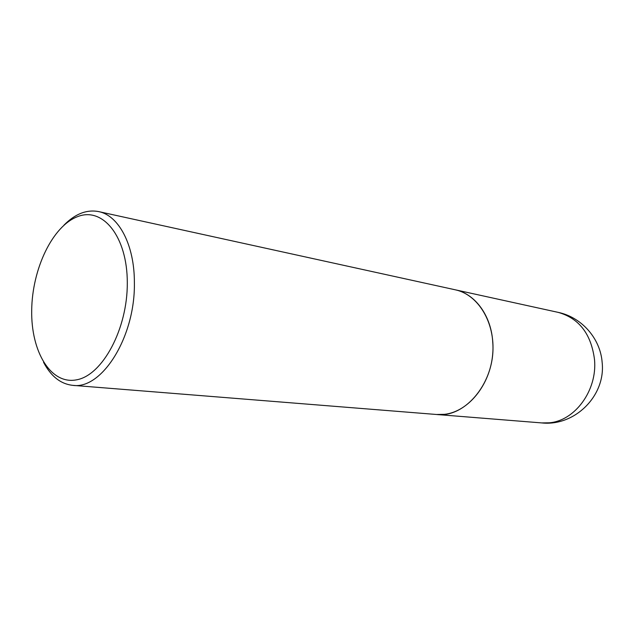 <?xml version="1.0" encoding="UTF-8"?>
<svg xmlns="http://www.w3.org/2000/svg" width="634" height="634" viewBox="0 0 634 634"><rect width="100%" height="100%" fill="white"/><g stroke="black" fill="none" stroke-linecap="round" stroke-linejoin="round"><path stroke-width="0.95" d="M436.62 414.493L444.577 414.327C468.304 411.704 490.248 384.949 492.729 353.867C495.431 322.793 478.194 294.548 455.26 289.801L455.204 289.793M43.54 362.26C50.902 376.303 60.634 383.998 72.736 385.345L436.572 414.493C465.721 418.218 495.828 381.319 492.784 342.772C491.509 315.93 475.183 293.788 455.157 289.778L98.627 211.59C86.66 209.347 75.105 213.864 63.971 225.149M72.736 385.345C101.884 389.847 135.414 336.741 134.376 282.621C134.535 244.97 118.748 215.401 98.627 211.59M31.7 310.272C30.931 351.68 50.783 385.02 76.651 379.814C102.502 375.312 127.608 328.935 127.299 282.788C127.371 236.545 102.819 206.605 77.697 216.598C52.543 225.934 32.136 268.935 31.7 310.272M558.174 312.372C581.536 317.19 600.39 338.382 602.149 362.418C605.874 395.782 574.681 426.539 541.705 422.918L549.258 422.807C574.848 420.889 597.347 390.504 594.541 359.85C591.276 334.086 579.151 318.268 558.174 312.372L455.26 289.801M541.705 422.918L436.675 414.501"/></g></svg>
